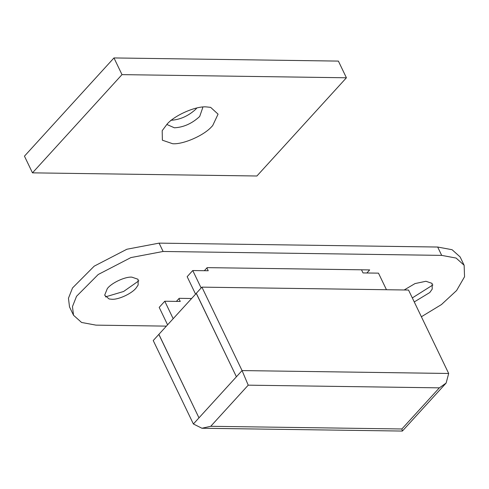 <?xml version="1.0" encoding="UTF-8"?>
<svg xmlns="http://www.w3.org/2000/svg" width="489" height="489" viewBox="0 0 489 489"><rect width="100%" height="100%" fill="white"/><g stroke="black" fill="none" stroke-linecap="round" stroke-linejoin="round"><path stroke-width="0.73" d="M173.167 318.669L164.781 301.236L180.258 301.45L178.901 298.638M167.574 324.806L159.188 307.373L164.781 301.236M404.171 289.977L415.033 283.571L425.937 281.273L432.117 283.394L432.221 289.109L429.794 292.52L414.256 301.945M432.924 284.928L412.319 297.917M131.871 277.147L138.045 279.268L138.155 284.983L136.315 287.715C132.391 293.302 118.503 299.891 111.73 299.25L109.084 298.968L104.664 295.203L107.28 288.675C111.205 283.094 125.092 276.505 131.871 277.147M138.852 280.796L123.607 291.487L105.373 296.909M366.872 272.984L369.672 269.916L207.159 267.636L204.359 270.704M166.37 326.126L95.966 325.136L81.571 322.465L73.533 315.258L72.464 306.597L76.541 296.291L98.203 274.512L130.893 257.587L163.106 251.474L441.695 255.38L456.096 258.058L464.134 265.264L464.55 276.75L456.598 290.527L441.463 304.555L421.384 316.756M73.533 315.258L69.517 306.915L68.454 298.253L72.525 287.948L94.188 266.169L126.877 249.243L159.09 243.131L163.106 251.474M464.134 265.264L460.118 256.921L452.08 249.714L437.679 247.037L159.09 243.131M176.388 301.395L179.188 298.327L191.547 298.504M170.789 120.288C179.726 119.817 187.947 116.235 195.447 109.542L196.847 107.996M167.073 124.096L167.299 124.671L174.402 127.8C183.338 127.323 191.56 123.741 199.06 117.054L199.738 116.345L202.77 107.598L202.458 107.067M172.666 143.729C182.88 144.61 203.65 135.697 211.596 126.761L212.666 125.642L218.07 114.151L210.643 107.36L206.236 106.895C196.016 106.021 175.251 114.927 167.299 123.864L162.195 130.673L162.372 140.196L172.666 143.729M256.902 175.997L32.482 172.849L121.999 74.628L346.42 77.782L256.902 175.997M32.482 172.849L24.45 156.162L113.968 57.94L338.388 61.094L346.42 77.782M113.968 57.94L121.999 74.628M196.254 293.339L236.413 376.774L196.309 293.278L201.908 287.141L408.529 290.038L448.682 373.474L446.133 383.052L439.366 387.85L248.223 385.167L210.735 426.298L201.933 428.248L193.387 423.981L153.234 340.546L158.827 334.409L198.98 417.844L158.882 334.348L196.34 293.339M248.223 385.167L242.061 370.576L448.682 373.474M210.735 426.298L401.879 428.975L402.361 431.06L201.933 428.248M201.908 287.141L242.061 370.576L236.468 376.713M361.499 269.8L363.003 272.929L378.48 273.149L386.463 289.726M201.144 287.972L192.752 270.539L208.228 270.759L206.878 267.948M195.551 294.115L187.159 276.682L192.752 270.539M437.679 247.037L441.695 255.38M401.879 428.975L439.366 387.85M199.035 417.783L236.413 376.774M193.387 423.981L198.98 417.844M402.392 431.047L446.133 383.052"/></g></svg>
